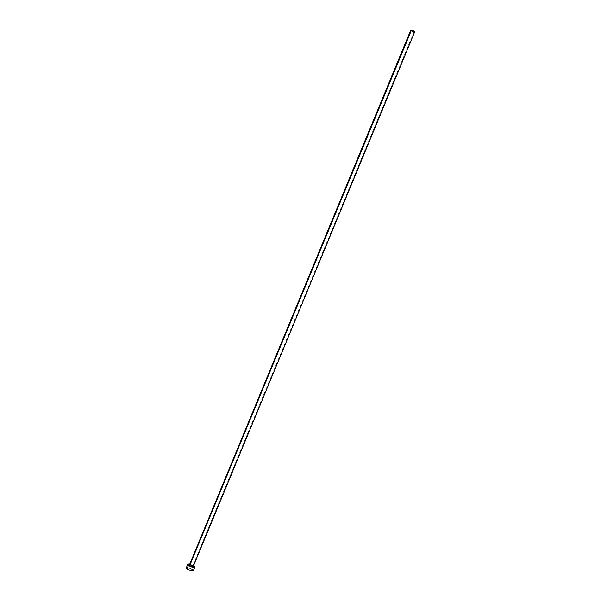 <?xml version="1.0" encoding="UTF-8"?>
<svg xmlns="http://www.w3.org/2000/svg" width="601" height="601" viewBox="0 0 601 601"><rect width="100%" height="100%" fill="white"/><g stroke="black" fill="none" stroke-linecap="round" stroke-linejoin="round"><path stroke-width="0.45" stroke-dasharray="3 2.25" d="M189.45 564.88L192.748 566.044L414.277 31.229L192.748 566.044A2.149 0.541 22.5 0 0 190.637 565.045A2.149 0.541 22.5 0 0 189.232 565M193.206 570.845L193.334 570.695A3.824 0.954 22.5 0 0 192.53 569.628L193.943 566.217L192.53 569.628A3.824 0.954 22.5 0 0 188.767 567.862A3.824 0.954 22.5 0 0 186.272 567.78M193.943 566.217L189.525 564.271A3.824 0.954 -157.5 0 1 193.507 565.917M193.199 566.645A2.149 0.541 22.5 0 0 192.748 566.044L193.124 566.382M192.53 569.628L187.535 567.577M187.046 567.532L186.663 567.554"/><path stroke-width="0.9" d="M193.124 566.382L192.17 566.698L189.683 565.609L411.212 30.794A2.149 0.541 -157.5 0 1 410.761 30.185A2.149 0.541 -157.5 0 1 412.166 30.23A2.149 0.541 -157.5 0 1 414.277 31.229A2.149 0.541 -157.5 0 1 414.728 31.83A2.149 0.541 -157.5 0 1 413.323 31.785A2.149 0.541 -157.5 0 1 411.212 30.794L189.683 565.609L189.232 565.008A2.149 0.541 22.5 0 0 189.683 565.609A2.149 0.541 22.5 0 0 191.802 566.6A2.149 0.541 22.5 0 0 193.199 566.645L414.728 31.83L412.925 30.501L410.753 30.193L412.564 31.515L414.735 31.83M186.663 567.554L186.265 567.795A3.824 0.954 22.5 0 0 187.076 568.854L188.489 565.436A3.824 0.954 -157.5 0 1 187.685 564.362A3.824 0.954 -157.5 0 1 189.533 564.271L187.685 564.377L188.489 565.436L187.076 568.854A3.824 0.954 22.5 0 0 190.833 570.627A3.824 0.954 22.5 0 0 193.334 570.702L193.191 570.236M193.507 565.917A3.824 0.954 -157.5 0 1 193.943 566.217A3.824 0.954 -157.5 0 1 194.747 567.284A3.824 0.954 -157.5 0 1 192.252 567.209A3.824 0.954 -157.5 0 1 188.489 565.436L193.973 567.532L194.747 567.074L193.447 565.879M190.164 564.437L189.525 564.271M410.761 30.185L189.45 564.88M187.535 567.577L187.046 567.532M187.685 564.362L186.272 567.998L189.48 570.146L193.206 570.845L194.747 567.284M192.921 569.951L192.53 569.628"/></g></svg>
